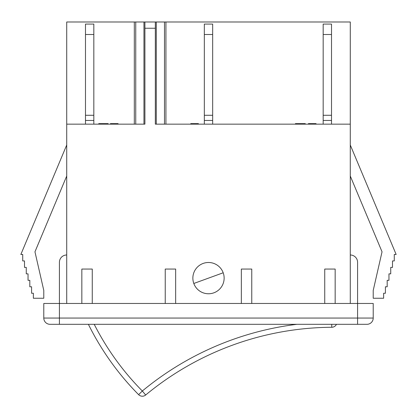 <?xml version="1.0" encoding="UTF-8"?>
<svg xmlns="http://www.w3.org/2000/svg" width="417" height="417" viewBox="0 0 417 417"><rect width="100%" height="100%" fill="white"/><g stroke="black" fill="none" stroke-linecap="round" stroke-linejoin="round"><path stroke-width="0.63" d="M93.825 124.151L93.825 34.496L85.485 34.496L85.485 124.151M93.825 34.496L93.825 24.071L85.485 24.071L85.485 34.496M212.67 124.151L212.67 34.496L204.33 34.496L204.33 124.151M212.67 34.496L212.67 24.071L204.33 24.071L204.33 34.496M331.515 124.151L331.515 34.496L323.175 34.496L323.175 124.151M331.515 34.496L331.515 24.071L323.175 24.071L323.175 34.496M336.446 324.311A5.213 5.213 0 0 1 331.776 327.272A5.213 5.213 0 0 0 336.446 324.311M296.914 324.311A299.849 299.849 0 0 0 142.333 391L138.626 394.67A5.213 5.213 0 0 0 145.658 395.014L142.333 391A265.316 265.316 0 0 1 94.221 324.311M145.658 395.014A294.637 294.637 0 0 1 331.776 327.272L331.755 324.311M88.388 324.311A270.529 270.529 0 0 0 138.626 394.67M223.194 272.781L193.806 283.477A15.637 15.637 0 0 1 203.152 263.435A15.637 15.637 0 0 1 223.194 272.781A15.637 15.637 0 0 1 213.848 292.823A15.637 15.637 0 0 1 193.806 283.477M155.333 28.241L155.333 124.151L350.28 124.151L350.28 21.986L66.72 21.986L66.72 124.151L144.907 124.151L144.907 28.241L155.333 28.241L155.333 21.986M66.72 254.985A7.297 7.297 0 0 0 59.422 262.283L59.422 303.461L43.785 303.461L43.785 318.056A6.255 6.255 0 0 0 50.04 324.311L59.422 324.311L50.04 324.311A6.255 6.255 0 0 1 43.785 318.056L59.422 318.056L59.422 324.311L366.96 324.311A6.255 6.255 0 0 0 373.215 318.056A6.255 6.255 0 0 1 366.96 324.311M66.72 124.151L66.72 303.461M373.215 303.461L373.215 318.056L373.215 303.461L59.422 303.461L59.422 318.056L357.577 318.056L357.577 324.311M66.72 145.001L20.85 254.464L22.727 254.464L22.727 260.927L24.499 260.927L24.499 267.391L26.271 267.391L26.271 273.854L28.043 273.854L28.043 280.318L29.816 280.318L29.816 286.781L31.588 286.781L31.588 293.245L33.36 293.245L33.36 298.249L43.785 298.249L43.785 290.43L34.96 251.811L66.72 176.021M350.28 254.985A7.297 7.297 0 0 1 357.577 262.283L357.577 318.056L373.215 318.056M350.28 124.151L350.28 303.461M350.28 145.001L396.15 254.464L394.273 254.464L394.273 260.927L392.501 260.927L392.501 267.391L390.729 267.391L390.729 273.854L388.957 273.854L388.957 280.318L387.184 280.318L387.184 286.781L385.412 286.781L385.412 293.245L383.64 293.245L383.64 298.249L373.215 298.249L373.215 290.43L382.04 251.811L350.28 176.021M241.339 303.461L241.339 269.059L251.764 269.059L251.764 303.461M81.836 303.461L81.836 269.059L92.261 269.059L92.261 303.461M165.236 303.461L165.236 269.059L175.661 269.059L175.661 303.461M324.739 303.461L324.739 269.059L335.164 269.059L335.164 303.461M118.079 124.151L118.079 123.63L110.453 123.63L110.453 124.151M114.852 124.151L114.852 123.63M113.226 124.151L113.226 123.63M198.403 124.151L198.403 123.63L190.778 123.63L190.778 124.151M195.177 124.151L195.177 123.63M193.551 124.151L193.551 123.63M316.055 124.151L316.055 123.63L308.424 123.63L308.424 124.151M312.823 124.151L312.823 123.63M311.202 124.151L311.202 123.63M305.26 124.151L305.26 123.63L295.424 123.63L295.424 124.151M303.279 124.151L303.279 123.63M108.123 124.151L108.123 123.63L98.766 123.63L98.766 124.151M107.169 124.151L107.169 123.63M144.907 21.986L144.907 28.241M93.825 120.466L85.485 120.466M212.67 120.466L204.33 120.466M331.515 120.466L323.175 120.466M164.491 21.986L164.491 124.151M165.93 124.151L165.93 21.986M156.281 124.151L156.281 21.986M143.959 21.986L143.959 124.151M135.749 124.151L135.749 21.986M134.31 21.986L134.31 124.151M299.693 124.151L299.693 123.63M103.583 124.151L103.583 123.63M100.049 124.151L100.049 123.63M85.485 115.274L93.825 115.274M204.33 115.274L212.67 115.274M323.175 115.274L331.515 115.274"/></g></svg>
